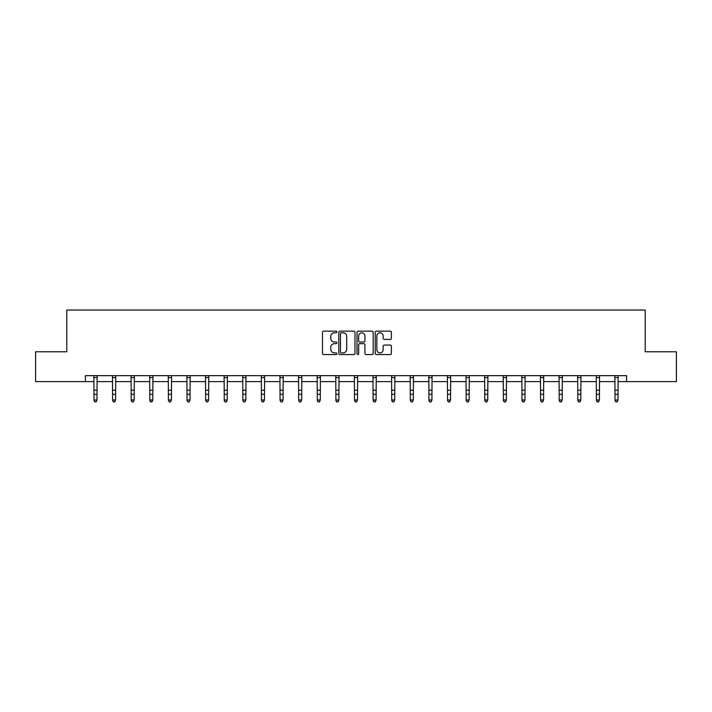 <?xml version="1.0" encoding="UTF-8"?>
<svg xmlns="http://www.w3.org/2000/svg" width="712" height="712" viewBox="0 0 712 712"><rect width="100%" height="100%" fill="white"/><g stroke="black" fill="none" stroke-linecap="round" stroke-linejoin="round"><path stroke-width="1.07" d="M336.918 331.961A0.819 0.819 0 0 0 336.1 331.142L323.657 331.142A1.175 1.175 0 0 0 322.483 332.308L322.483 353.383A1.175 1.175 0 0 0 323.657 354.558L336.1 354.558A0.819 0.819 0 0 0 336.918 353.739A0.819 0.819 0 0 0 336.1 352.921L334.489 352.921A3.747 3.747 0 0 1 330.742 349.174L330.742 347.412A3.747 3.747 0 0 1 334.489 343.665L336.1 343.665A0.819 0.819 0 0 0 336.918 342.846A0.819 0.819 0 0 0 336.1 342.027L334.489 342.027A3.747 3.747 0 0 1 330.742 338.28L330.742 336.527A3.747 3.747 0 0 1 334.489 332.78L336.1 332.78A0.819 0.819 0 0 0 336.918 331.961M390.221 339.393A1.175 1.175 0 0 0 391.386 338.218L391.386 332.308A1.175 1.175 0 0 0 390.221 331.142L376.399 331.142A1.175 1.175 0 0 0 375.233 332.308L375.233 353.383A1.175 1.175 0 0 0 376.399 354.558L390.221 354.558A1.175 1.175 0 0 0 391.386 353.383L391.386 346.246A1.175 1.175 0 0 0 390.221 345.071L384.302 345.071A1.175 1.175 0 0 0 383.136 346.246L383.136 349.788A3.133 3.133 0 0 1 380.003 352.921A3.133 3.133 0 0 1 376.87 349.788L376.87 335.913A3.133 3.133 0 0 1 380.003 332.78A3.133 3.133 0 0 1 383.136 335.913L383.136 338.218A1.175 1.175 0 0 0 384.302 339.393L390.221 339.393M85.404 381.614L35.6 381.614L35.6 351.79L66.794 351.79L66.794 310.04L645.206 310.04L645.206 351.79L676.4 351.79L676.4 381.614L626.596 381.614L626.596 375.651L85.404 375.651L85.404 381.614L93.993 381.614M354.977 332.308A1.175 1.175 0 0 0 353.802 331.142L339.989 331.142A1.175 1.175 0 0 0 338.814 332.308L338.814 353.383A1.175 1.175 0 0 0 339.989 354.558L353.802 354.558A1.175 1.175 0 0 0 354.977 353.383L354.977 332.308M358.198 331.142L372.011 331.142A1.175 1.175 0 0 1 373.186 332.308L373.186 353.383A1.175 1.175 0 0 1 372.011 354.558L366.102 354.558A1.175 1.175 0 0 1 364.927 353.383L364.927 344.839A1.175 1.175 0 0 0 363.761 343.665L359.836 343.665A1.175 1.175 0 0 0 358.661 344.839L358.661 353.739A0.819 0.819 0 0 1 357.842 354.558A0.819 0.819 0 0 1 357.024 353.739L357.024 332.308A1.175 1.175 0 0 1 358.198 331.142M96.974 381.614L112.603 381.614M115.584 381.614L131.204 381.614M134.185 381.614L149.814 381.614M152.795 381.614L168.424 381.614M171.405 381.614L187.034 381.614M190.015 381.614L205.643 381.614M208.625 381.614L224.253 381.614M227.235 381.614L242.854 381.614M245.836 381.614L261.464 381.614M264.446 381.614L280.074 381.614M283.056 381.614L298.684 381.614M301.666 381.614L317.294 381.614M320.275 381.614L335.904 381.614M338.885 381.614L354.505 381.614M357.495 381.614L373.115 381.614M376.096 381.614L391.725 381.614M394.706 381.614L410.334 381.614M413.316 381.614L428.944 381.614M431.926 381.614L447.554 381.614M450.536 381.614L466.164 381.614M469.146 381.614L484.765 381.614M487.747 381.614L503.375 381.614M506.357 381.614L521.985 381.614M524.966 381.614L540.595 381.614M543.576 381.614L559.205 381.614M562.186 381.614L577.815 381.614M580.796 381.614L596.416 381.614M599.397 381.614L615.026 381.614M618.007 381.614L626.596 381.614M341.279 332.78A0.819 0.819 0 0 0 340.461 333.599L340.461 352.093A0.819 0.819 0 0 0 341.279 352.921L342.97 352.921A3.747 3.747 0 0 0 346.717 349.174L346.717 336.527A3.747 3.747 0 0 0 342.97 332.78L341.279 332.78M364.927 335.966A3.133 3.133 0 0 0 361.794 332.833A3.133 3.133 0 0 0 358.661 335.966L358.661 340.852A1.175 1.175 0 0 0 359.836 342.027L363.761 342.027A1.175 1.175 0 0 0 364.927 340.852L364.927 335.966M96.076 401.693L96.974 399.984L97.117 375.678L93.851 375.678L93.993 399.984L96.974 399.984L96.076 401.96L94.883 401.693L96.076 401.96M94.883 401.96L93.993 400.642L94.883 401.693M114.685 401.693L115.584 399.984L115.736 375.651L112.46 375.678L112.603 399.984L115.584 399.984L114.685 401.96L113.493 401.693L114.685 401.96M113.493 401.96L112.603 400.642L113.493 401.693M133.295 401.693L134.185 399.984L134.337 375.651L131.061 375.678L131.204 399.984L134.185 399.984L133.295 401.96L132.103 401.693L133.295 401.96M132.103 401.96L131.204 400.642L132.103 401.693M151.905 401.693L152.795 399.984L152.946 375.651L149.671 375.678L149.814 399.984L152.795 399.984L151.905 401.96L150.713 401.693L151.905 401.96M150.713 401.96L149.814 400.642L150.713 401.693M168.272 375.651L168.424 399.984L171.405 399.984L170.515 401.96L169.322 401.693L170.515 401.96M170.515 401.693L171.405 399.984L171.556 375.651L168.281 375.678M169.322 401.96L168.424 400.642L169.322 401.693M189.116 401.693L190.015 399.984L190.166 375.651L186.891 375.678L187.034 399.984L190.015 399.984L189.116 401.96L187.924 401.693L189.116 401.96M187.924 401.96L187.034 400.642L187.924 401.693M207.726 401.693L208.625 399.984L208.767 375.678L205.501 375.678L205.643 399.984L208.625 399.984L207.726 401.96L206.533 401.693L207.726 401.96M206.533 401.96L205.643 400.642L206.533 401.693M226.336 401.693L227.235 399.984L227.386 375.651L224.111 375.678L224.253 399.984L227.235 399.984L226.336 401.96L225.143 401.693L226.336 401.96M225.143 401.96L224.253 400.642L225.143 401.693M244.946 401.693L245.836 399.984L245.987 375.651L242.721 375.678L242.854 399.984L245.836 399.984L244.946 401.96L243.753 401.693L244.946 401.96M243.753 401.96L242.854 400.642L243.753 401.693M263.556 401.693L264.446 399.984L264.597 375.651L261.322 375.678L261.464 399.984L264.446 399.984L263.556 401.96L262.363 401.693L263.556 401.96M262.363 401.96L261.464 400.642L262.363 401.693M279.923 375.651L280.074 399.984L283.056 399.984L282.166 401.96L280.973 401.693L282.166 401.96M282.166 401.693L283.056 399.984L283.207 375.651L279.932 375.678M280.973 401.96L280.074 400.642L280.973 401.693M300.767 401.693L301.666 399.984L301.817 375.651L298.542 375.678L298.684 399.984L301.666 399.984L300.767 401.96L299.574 401.693L300.767 401.96M299.574 401.96L298.684 400.642L299.574 401.693M319.377 401.693L320.275 399.984L320.418 375.678L317.151 375.678L317.294 399.984L320.275 399.984L319.377 401.96L318.184 401.693L319.377 401.96M318.184 401.96L317.294 400.642L318.184 401.693M337.986 401.693L338.885 399.984L339.037 375.651L335.761 375.678L335.904 399.984L338.885 399.984L337.986 401.96L336.794 401.693L337.986 401.96M336.794 401.96L335.904 400.642L336.794 401.693M356.596 401.693L357.495 399.984L357.647 375.651L354.371 375.678L354.505 399.984L357.495 399.984L356.596 401.96L355.404 401.693L356.596 401.96M355.404 401.96L354.505 400.642L355.404 401.693M375.206 401.693L376.096 399.984L376.248 375.651L372.972 375.678L373.115 399.984L376.096 399.984L375.206 401.96L374.014 401.693L375.206 401.96M374.014 401.96L373.115 400.642L374.014 401.693M391.573 375.651L391.725 399.984L394.706 399.984L393.816 401.96L392.623 401.693L393.816 401.96M393.816 401.693L394.706 399.984L394.857 375.651L391.582 375.678M392.623 401.96L391.725 400.642L392.623 401.693M412.426 401.693L413.316 399.984L413.467 375.651L410.192 375.678L410.334 399.984L413.316 399.984L412.426 401.96L411.233 401.693L412.426 401.96M411.233 401.96L410.334 400.642L411.233 401.693M431.027 401.693L431.926 399.984L432.068 375.678L428.802 375.678L428.944 399.984L431.926 399.984L431.027 401.96L429.834 401.693L431.027 401.96M429.834 401.96L428.944 400.642L429.834 401.693M449.637 401.693L450.536 399.984L450.687 375.651L447.412 375.678L447.554 399.984L450.536 399.984L449.637 401.96L448.444 401.693L449.637 401.96M448.444 401.96L447.554 400.642L448.444 401.693M468.247 401.693L469.146 399.984L469.297 375.651L466.022 375.678L466.164 399.984L469.146 399.984L468.247 401.96L467.054 401.693L468.247 401.96M467.054 401.96L466.164 400.642L467.054 401.693M486.857 401.693L487.747 399.984L487.898 375.651L484.623 375.678L484.765 399.984L487.747 399.984L486.857 401.96L485.664 401.693L486.857 401.96M485.664 401.96L484.765 400.642L485.664 401.693M503.224 375.651L503.375 399.984L506.357 399.984L505.467 401.96L504.274 401.693L505.467 401.96M505.467 401.693L506.357 399.984L506.508 375.651L503.233 375.678M504.274 401.96L503.375 400.642L504.274 401.693M524.077 401.693L524.966 399.984L525.118 375.651L521.843 375.678L521.985 399.984L524.966 399.984L524.077 401.96L522.884 401.693L524.077 401.96M522.884 401.96L521.985 400.642L522.884 401.693M542.678 401.693L543.576 399.984L543.719 375.678L540.452 375.678L540.595 399.984L543.576 399.984L542.678 401.96L541.485 401.693L542.678 401.96M541.485 401.96L540.595 400.642L541.485 401.693M561.287 401.693L562.186 399.984L562.338 375.651L559.062 375.678L559.205 399.984L562.186 399.984L561.287 401.96L560.095 401.693L561.287 401.96M560.095 401.96L559.205 400.642L560.095 401.693M579.897 401.693L580.796 399.984L580.947 375.651L577.672 375.678L577.815 399.984L580.796 399.984L579.897 401.96L578.705 401.693L579.897 401.96M578.705 401.96L577.815 400.642L578.705 401.693M598.507 401.693L599.397 399.984L599.548 375.651L596.273 375.678L596.416 399.984L599.397 399.984L598.507 401.96L597.315 401.693L598.507 401.96M597.315 401.96L596.416 400.642L597.315 401.693M614.874 375.651L615.026 399.984L618.007 399.984L617.117 401.96L615.924 401.693L617.117 401.96M617.117 401.693L618.007 399.984L618.158 375.651L614.883 375.678M615.924 401.96L615.026 400.642L615.924 401.693M96.974 390.203L93.993 390.203M96.974 394.297L93.993 394.297M96.974 377.609L93.993 377.609M115.584 390.203L112.603 390.203M115.584 394.297L112.603 394.297M115.584 377.609L112.603 377.609M134.185 390.203L131.204 390.203M134.185 394.297L131.204 394.297M134.185 377.609L131.204 377.609M152.795 390.203L149.814 390.203M152.795 394.297L149.814 394.297M152.795 377.609L149.814 377.609M171.405 390.203L168.424 390.203M171.405 394.297L168.424 394.297M171.405 377.609L168.424 377.609M190.015 390.203L187.034 390.203M190.015 394.297L187.034 394.297M190.015 377.609L187.034 377.609M208.625 390.203L205.643 390.203M208.625 394.297L205.643 394.297M208.625 377.609L205.643 377.609M227.235 390.203L224.253 390.203M227.235 394.297L224.253 394.297M227.235 377.609L224.253 377.609M245.836 390.203L242.854 390.203M245.836 394.297L242.854 394.297M245.836 377.609L242.854 377.609M264.446 390.203L261.464 390.203M264.446 394.297L261.464 394.297M264.446 377.609L261.464 377.609M283.056 390.203L280.074 390.203M283.056 394.297L280.074 394.297M283.056 377.609L280.074 377.609M301.666 390.203L298.684 390.203M301.666 394.297L298.684 394.297M301.666 377.609L298.684 377.609M320.275 390.203L317.294 390.203M320.275 394.297L317.294 394.297M320.275 377.609L317.294 377.609M338.885 390.203L335.904 390.203M338.885 394.297L335.904 394.297M338.885 377.609L335.904 377.609M357.495 390.203L354.505 390.203M357.495 394.297L354.505 394.297M357.495 377.609L354.505 377.609M376.096 390.203L373.115 390.203M376.096 394.297L373.115 394.297M376.096 377.609L373.115 377.609M394.706 390.203L391.725 390.203M394.706 394.297L391.725 394.297M394.706 377.609L391.725 377.609M413.316 390.203L410.334 390.203M413.316 394.297L410.334 394.297M413.316 377.609L410.334 377.609M431.926 390.203L428.944 390.203M431.926 394.297L428.944 394.297M431.926 377.609L428.944 377.609M450.536 390.203L447.554 390.203M450.536 394.297L447.554 394.297M450.536 377.609L447.554 377.609M469.146 390.203L466.164 390.203M469.146 394.297L466.164 394.297M469.146 377.609L466.164 377.609M487.747 390.203L484.765 390.203M487.747 394.297L484.765 394.297M487.747 377.609L484.765 377.609M506.357 390.203L503.375 390.203M506.357 394.297L503.375 394.297M506.357 377.609L503.375 377.609M524.966 390.203L521.985 390.203M524.966 394.297L521.985 394.297M524.966 377.609L521.985 377.609M543.576 390.203L540.595 390.203M543.576 394.297L540.595 394.297M543.576 377.609L540.595 377.609M562.186 390.203L559.205 390.203M562.186 394.297L559.205 394.297M562.186 377.609L559.205 377.609M580.796 390.203L577.815 390.203M580.796 394.297L577.815 394.297M580.796 377.609L577.815 377.609M599.397 390.203L596.416 390.203M599.397 394.297L596.416 394.297M599.397 377.609L596.416 377.609M618.007 390.203L615.026 390.203M618.007 394.297L615.026 394.297M618.007 377.609L615.026 377.609"/></g></svg>
